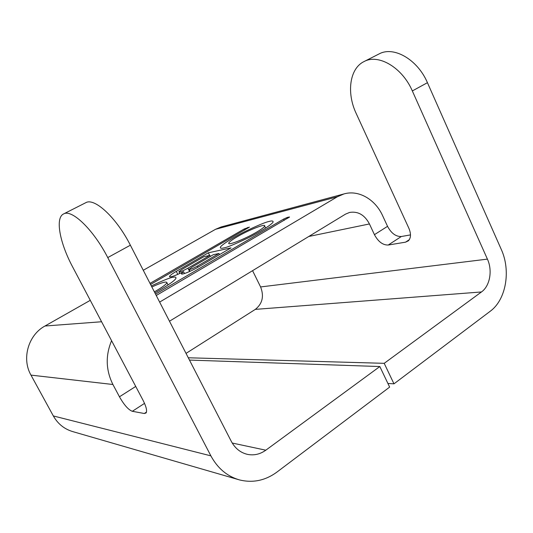 <?xml version="1.0" encoding="UTF-8"?>
<svg xmlns="http://www.w3.org/2000/svg" width="533" height="533" viewBox="0 0 533 533"><rect width="100%" height="100%" fill="white"/><g stroke="black" fill="none" stroke-linecap="round" stroke-linejoin="round"><path stroke-width="0.8" d="M237.212 236.772C232.168 239.723 229.357 241.815 228.77 243.048C227.145 245.999 244.807 239.144 256.56 232.168C261.403 229.303 264.108 227.285 264.681 226.112C266.267 223.107 248.751 229.97 237.212 236.772M269.118 221.462C265.714 222.048 257.446 225.512 244.314 231.848C230.982 238.551 220.289 245.826 220.336 247.405C220.296 248.338 221.375 248.531 223.574 247.972C226.498 247.652 234.6 244.341 247.872 238.038C261.53 231.275 273.003 223.607 273.096 221.928C273.149 220.829 271.823 220.675 269.118 221.462M154.377 291.857L156.196 290.811C162.745 286.927 166.316 284.222 166.909 282.697C166.569 281.144 161.552 282.57 151.858 286.974M154.93 292.943C168.701 284.988 175.717 280.012 175.99 278.013C176.017 277.1 175.117 276.84 173.312 277.227C170.9 277.293 163.571 280.198 151.332 285.941M169.481 321.219L345.497 214.146L349.555 212.447C358.023 211.068 364.652 214.899 369.442 223.947L374.439 234.667C378.223 241.702 382.821 245.16 388.217 245.033L405.533 242.169L408.365 240.823C411.01 237.998 411.176 233.8 408.858 228.231L356.211 113.516C346.437 92.982 349.468 68.404 364.172 61.495C378.45 53.626 402.308 67.498 412.335 90.943L487.415 259.125C492.705 270.491 489.96 286.008 481.466 291.957L384.206 363.326L188.289 357.776M159.64 302.091L337.336 196.784L343.905 193.952C358.502 189.601 375.272 199.309 382.621 215.698L387.544 226.332C391.289 233.307 395.886 236.699 401.342 236.512L410.497 234.9M343.905 193.952L221.142 226.958L215.565 229.29L143.27 270.278M90.27 300.332L44.965 326.016C28.362 334.897 21.44 358.589 30.981 375.119L53.333 415.947C57.89 423.942 64.44 429.185 72.988 431.677L238.271 479.56M231.022 247.885L208.343 252.802L176.283 271.377C172.139 273.809 169.867 275.508 169.461 276.487C170.107 277.566 174.797 275.954 183.539 271.65L181.473 273.649C180.66 275.414 190.694 271.53 197.903 267.253L231.022 247.885M156.249 295.495L289.552 217.018L287.44 217.371L283.603 219.09L155.556 294.149M150.572 284.462L249.417 227.118L244.181 228.99L150.013 283.376M184.491 273.522L183.539 271.65M209.669 255.454L208.343 252.802M187.916 268.192L209.889 255.407L203.912 256.659L182.159 269.285L178.901 271.73C179.714 272.19 182.712 271.011 187.916 268.192L189.595 271.517M210.388 256.406L209.889 255.407M213.353 254.681L191.973 267.133L189.042 269.345C189.788 269.798 192.566 268.719 197.383 266.1L218.963 253.501L213.353 254.681M219.516 254.614L218.963 253.501M364.172 61.495L379.203 53.873C393.707 45.898 417.586 59.463 427.433 82.682L501.22 249.304C511.074 270.677 506.11 299.759 490.18 311.292L393.974 383.833L387.911 383.467M393.974 383.833L384.206 363.326M186.03 353.386L255.327 309.373C262.456 303.69 264.215 296.215 260.597 286.941L252.569 270.671M189.481 360.088L379.829 366.537L389.643 387.098L276.94 472.078C265.307 480.593 252.789 483.198 239.384 479.887C227.138 476.322 217.631 468.314 210.881 455.855L107.753 257.586C93.568 229.803 71.808 208.936 63.66 213.913C54.906 217.744 59.796 243.001 72.675 267L143.037 400.276C146.262 406.652 147.275 410.883 146.062 412.975L144.323 413.501L132.331 411.296C128.406 409.83 124.116 404.993 119.459 396.785L112.916 384.493C105.827 370.208 105.381 355.604 111.577 340.687M379.829 366.537L265.814 450.192C260.124 454.256 254.028 455.655 247.519 454.382C240.49 452.73 235.08 448.38 231.282 441.337L130.372 245.207C116.527 217.737 94.514 197.437 85.8 202.687L63.66 213.913M101.583 321.752L44.965 326.016M215.565 229.29L337.336 196.784M244.687 230.029L244.181 228.99M247.998 228.117L247.658 227.424M284.209 220.342L283.603 219.09M287.847 218.21L287.44 217.371M289.226 217.344L289.046 216.964M177.809 274.382L176.283 271.377M197.95 267.226L197.383 266.1M308.78 236.479L369.442 223.947M481.466 291.957L255.327 309.373M487.415 259.125L260.597 286.941M427.433 82.682L412.335 90.943M409.311 239.69L405.533 242.169M401.342 236.512L388.217 245.033M387.544 226.332L374.439 234.667M112.916 384.493L30.981 375.119M265.814 450.192L232.228 443.036M132.331 411.296L144.536 403.368M119.459 396.785L135.728 386.438M144.323 413.501L146.462 412.102M107.753 257.586L130.372 245.207M210.881 455.855L53.333 415.947M220.336 247.405L220.715 248.171M168.075 284.982L166.909 282.697M265.641 228.077L264.681 226.112M181.653 274.002L181.473 273.649M169.647 276.854L169.461 276.487M179.794 273.482L178.995 271.91M190.034 271.317L189.128 269.531"/></g></svg>
